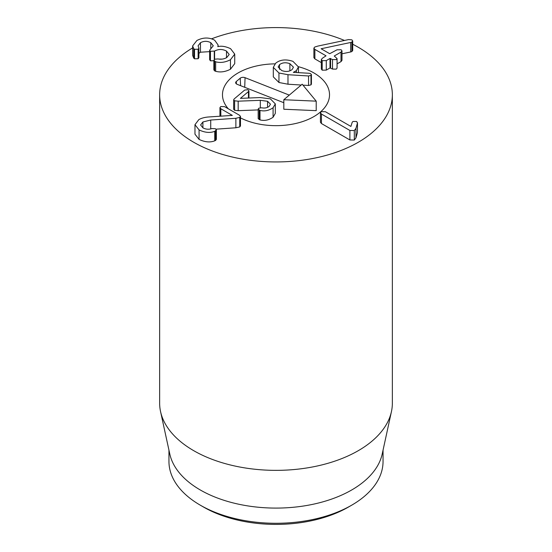 <?xml version="1.0" encoding="UTF-8"?>
<svg xmlns="http://www.w3.org/2000/svg" width="552" height="552" viewBox="0 0 552 552"><rect width="100%" height="100%" fill="white"/><g stroke="black" fill="none" stroke-linecap="round" stroke-linejoin="round"><path stroke-width="0.83" d="M202.901 127.85C205.806 129.389 208.828 129.623 211.982 128.554L215.404 128.72L216.363 129.92L214.742 131.314C210.146 133.135 204.923 132.673 199.072 129.913L194.973 124.697L198.851 119.598C201.694 117.997 205.365 117.1 209.877 116.9L232.33 115.396L220.834 108.758L219.937 107.661L220.745 106.564L224.54 106.619L239.554 115.285L240.479 116.444L239.74 117.424L235.876 118.28L210.726 120.032L202.901 121.978L200.611 124.959L202.901 127.85L202.901 121.978M240.479 116.444L240.479 125.939L239.74 126.925L235.876 127.774L235.876 118.28M235.876 127.774L216.004 129.168M216.363 129.92L216.363 139.415L215.563 140.45L214.742 140.815L214.742 131.314M214.742 140.815C210.146 142.637 204.923 142.174 199.072 139.415L199.072 129.913M199.072 139.415L194.973 134.191L194.973 124.697M325.425 111.732L350.893 126.436L352.176 122.358L352.963 121.468L356.702 121.481L357.42 123.096L355.978 128.319L354.315 130.548L349.885 130.458L321.436 114.036L320.443 112.767L321.278 111.656L325.425 111.732M357.42 132.597L357.489 122.661L357.42 132.597L355.978 137.821L354.315 140.049L349.885 139.96L349.885 130.458M349.885 139.96L321.436 123.531L321.436 114.036M321.436 123.531L320.443 122.268L320.443 112.767M314.882 49.39L313.888 48.141L314.723 47.051L317.828 46.085L348.636 39.578L351.872 39.854L352.707 40.951L351.872 42.062L350.679 42.463L321.126 48.755L329.703 53.703L337.017 49.804L341.129 49.749L341.978 50.874L341.005 52.109L334.257 56.007L337.065 58.595L336.265 59.63L332.497 59.561L330.013 58.457L326.28 60.61L322.195 60.685L321.333 59.554L322.292 58.305L326.025 55.821L314.882 49.39L314.882 58.891L313.888 57.643L313.888 48.141M352.707 40.951L352.707 50.453L351.872 51.564L351.872 42.062M351.872 51.564L350.679 51.964L350.679 42.463M350.679 51.964L341.978 53.806M341.978 50.874L341.978 60.375L341.005 61.61L341.005 52.109M341.005 61.61L337.065 63.88M337.065 58.595L337.065 68.096L336.265 69.131L332.497 69.062L332.497 59.561M332.497 69.062L330.013 67.951L326.28 70.111L326.28 60.61M326.28 70.111L322.195 70.187L321.333 69.055L321.333 59.554M321.333 62.617L314.882 58.891M215.659 61.789L213.865 60.347L214.714 59.216L217.985 58.926C220.959 59.561 223.864 59.126 226.713 57.615L229.197 54.475L226.492 51.074C222.525 48.99 218.557 48.983 214.59 51.053L210.443 51.308L209.643 50.211L213.272 45.788L210.788 42.697C207.407 40.876 203.964 40.883 200.459 42.711L198.085 45.781L198.892 48.183L198.133 49.238L194.525 49.294L193.711 48.604L192.634 45.926L196.878 40.503C203.129 37.308 209.063 37.212 214.687 40.227L218.095 44.967L217.826 46.651C221.359 45.699 225.609 46.375 230.577 48.679L234.738 54.13L230.453 59.74C225.25 62.39 220.317 63.073 215.659 61.789L215.659 71.291L214.624 70.87L214.624 61.369M214.624 70.87L213.865 69.849L213.865 60.347M226.492 57.739L226.492 51.074M214.59 59.292L214.59 51.053M222.118 59.105L219.075 59.085M214.279 60.734L210.443 60.81L210.443 51.308M210.443 60.81L209.643 59.713L209.643 50.211M210.788 48.969L210.788 42.697M209.643 51.64L200.459 52.212L200.459 42.711M200.459 52.212L198.892 53.413M198.892 48.183L198.892 57.684L198.133 58.74L194.525 58.795L193.711 58.105L193.711 48.604M193.711 58.105L192.634 55.428L192.634 45.926M234.738 54.13L234.738 63.632L230.453 69.241L230.453 59.74M230.453 69.241C225.25 71.891 220.317 72.574 215.659 71.291M203.598 507.088L200.307 505.183L203.598 507.088A102.396 59.119 0 0 0 348.402 507.088L351.693 505.183A107.047 61.803 180 0 1 200.307 505.183L200.307 505.183A107.047 61.803 180 0 1 168.953 461.486L168.953 450.149M313.846 72.912A53.523 30.905 180 0 1 329.523 94.765A53.523 30.905 180 0 1 297.949 122.944A53.523 30.905 180 0 1 240.479 117.88A53.523 30.905 180 0 0 297.949 122.944A53.523 30.905 180 0 0 329.523 94.765A53.523 30.905 180 0 0 306.194 69.248A53.523 30.905 180 0 0 298.439 66.709A53.523 30.905 180 0 1 313.846 72.912M228.314 108.799A53.523 30.905 180 0 1 222.477 94.765A53.523 30.905 180 0 1 274.958 63.866A53.523 30.905 180 0 0 222.477 94.765A53.523 30.905 180 0 0 228.314 108.799M383.047 450.149L383.047 461.486A107.047 61.803 180 0 1 351.693 505.183M391.451 411.557L382.212 453.986A107.047 61.803 180 0 1 276 508.088A107.047 61.803 180 0 1 169.788 453.986L160.549 411.557A116.355 67.178 0 0 0 193.724 450.68A116.355 67.178 0 0 0 313.729 466.73A116.355 67.178 0 0 0 391.451 411.557A116.355 67.178 0 0 0 392.355 403.181L392.355 94.765A116.355 67.178 180 0 1 320.526 156.83A116.355 67.178 180 0 1 193.724 142.264A116.355 67.178 180 0 1 159.645 94.765A116.355 67.178 180 0 1 192.634 47.9M159.645 94.765L159.645 403.181A116.355 67.178 0 0 0 160.549 411.557M211.519 38.847A116.355 67.178 180 0 1 344.489 40.455M352.707 44.25A116.355 67.178 180 0 1 392.355 94.765M316.213 101.154L316.213 110.655L283.818 109.234L283.818 99.733L316.213 101.154L302.192 84.208L283.818 99.733M301.219 85.029L287.985 84.214L287.985 74.713L308.554 75.976L310.983 75.362L311.425 74.589L311.425 84.09L310.983 84.863L308.554 85.477L302.965 85.132M287.985 84.214L278.953 82.496L273.302 76.859L273.302 67.358L278.953 72.995L287.985 74.713M275.31 103.886L275.31 113.388L273.081 117.245C268.831 120.163 264.47 121.047 259.999 119.908L258.177 118.625L258.177 109.123L259.999 110.407C264.47 111.545 268.831 110.662 273.081 107.743L275.31 103.886L270.383 98.849L260.144 97.559L240.417 98.359L248.441 91.584L248.938 90.763L247.903 89.686L244.653 90.086L234.172 98.946L233.668 99.815L234.614 100.802L238.174 101.175L260.296 100.333L267.561 101.271L270.466 104.183L269.21 106.322C267.147 107.923 264.615 108.406 261.607 107.778L258.709 108.24L258.177 109.123M258.177 109.917L238.174 110.676L234.614 110.303L233.668 109.317L233.668 99.815M283.818 102.727L237.187 84.332A3.491 2.015 180 0 1 235.669 82.745A3.491 2.015 180 0 1 236.277 81.53L240.21 78.205A3.491 2.015 180 0 1 245.06 77.68L289.276 95.116M281.741 70.559L278.146 67.02L279.505 64.653C282.348 62.542 285.812 62.217 289.89 63.673L293.45 67.185L292.049 69.6C289.248 71.698 285.812 72.015 281.741 70.559M279.505 69.338L279.505 64.653M289.89 70.849L289.89 63.673M311.425 74.589L310.417 73.533L308.954 73.257L293.34 72.367L296.383 70.635L298.446 66.93L292.933 61.341C285.922 59.009 280.188 59.616 275.717 63.163L273.302 67.358M278.953 82.496L278.953 72.995M273.081 117.245L273.081 107.743M259.999 119.908L259.999 110.407M267.561 107.35L267.561 101.271M238.174 110.676L238.174 101.175M239.74 126.925L239.74 117.424M210.726 128.892L210.726 120.032M215.563 140.45L215.563 130.948M220.834 116.189L220.834 108.758M355.978 137.821L355.978 128.319M354.315 140.049L354.315 130.548M330.579 67.951L330.579 58.457M330.013 67.951L330.013 58.457M322.195 70.187L322.195 60.685M214.279 59.54L214.279 51.232M198.133 58.74L198.133 49.238M194.525 58.795L194.525 49.294M296.383 72.54L296.383 70.635M310.983 84.863L310.983 75.362M308.554 85.477L308.554 75.976M248.441 98.063L248.441 91.584M259.198 119.674L259.198 110.172M260.296 107.695L260.296 100.333M234.614 110.303L234.614 100.802M240.21 78.205L240.603 85.684M236.277 81.53L236.394 83.904M245.06 77.68L244.722 87.306M219.937 107.661L219.937 116.244M218.095 44.967L218.095 46.582M298.446 72.657L298.446 66.93M248.938 98.042L248.938 90.763"/></g></svg>

